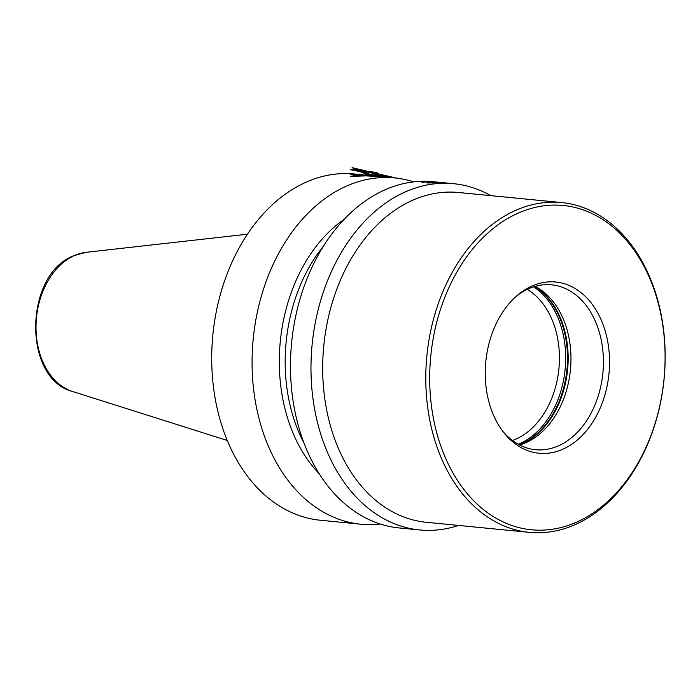 <?xml version="1.0" encoding="UTF-8"?>
<svg xmlns="http://www.w3.org/2000/svg" width="700" height="700" viewBox="0 0 700 700"><rect width="100%" height="100%" fill="white"/><g stroke="black" fill="none" stroke-linecap="round" stroke-linejoin="round"><path stroke-width="1.05" d="M363.991 174.939L354.314 173.985A173.959 125.134 -84.4 0 0 306.854 181.843A173.959 125.134 95.6 0 0 211.899 367.902A173.959 125.134 95.6 0 0 320.469 520.258L360.824 524.195A173.959 125.134 95.6 0 0 380.24 524.003M383.635 176.846L394.669 177.923A173.959 125.134 -84.4 0 0 347.209 185.789A173.959 125.134 95.6 0 0 252.254 371.849A173.959 125.134 95.6 0 0 360.824 524.195M366.984 175.219L350.21 174.134L358.067 175.088L353.395 176.199M382.463 176.732L365.033 175.77L353.439 175.98M366.555 175.184L350.884 174.195L367.43 175.814M372.295 175.84L367.876 175.332M367.5 175.455L374.955 175.998M394.669 177.923A173.959 125.134 -84.4 0 1 413.674 181.877M383.11 176.794L365.977 175.884L350.324 176.4L356.519 175.315M363.265 174.86L350 174.107L356.589 174.974M344.033 219.433A149.625 107.634 95.6 0 0 319.191 473.673M453.582 183.689A173.959 125.134 -84.4 0 0 406.123 191.546A173.959 125.134 95.6 0 0 311.168 377.606A173.959 125.134 95.6 0 0 419.746 529.961L399.245 527.957A173.959 125.134 95.6 0 1 290.666 375.602A173.959 125.134 95.6 0 1 385.621 189.543A173.959 125.134 -84.4 0 1 433.081 181.685L453.582 183.689A173.959 125.134 -84.4 0 1 490.752 195.641M419.746 529.961A173.959 125.134 95.6 0 0 458.526 525.42M436.082 182.306L442.942 182.709L436.065 182.385M422.012 182.184L423.78 181.947A173.959 125.134 95.6 0 1 424.209 181.921L434.394 182.822A173.959 125.134 95.6 0 0 432.679 182.928L427.42 182.971A173.959 125.134 95.6 0 1 428.496 182.866L428.47 183.006M423.78 181.947L424.576 182.061A173.959 125.134 95.6 0 1 425.434 182.009L428.689 182.324A173.959 125.134 95.6 0 0 427.822 182.376L428.636 182.455A173.959 125.134 95.6 0 1 429.494 182.403L433.169 182.735A173.959 125.134 95.6 0 0 431.874 182.814L428.496 182.866M423.701 182.157L423.64 182.35A173.959 125.134 95.6 0 0 422.555 182.446L421.96 182.35M444.01 182.761L431.812 181.904L444.001 182.822M529.366 532.35L426.274 522.27A165.681 119.175 95.6 0 1 322.866 377.178A165.681 119.175 95.6 0 1 413.306 199.972A165.681 119.175 -84.4 0 1 458.509 192.491L561.593 202.562A165.681 119.175 -84.4 0 1 665 347.655A165.681 119.175 -84.4 0 1 574.569 524.86A165.681 119.175 95.6 0 1 529.366 532.35A165.681 119.175 95.6 0 1 425.959 387.249A165.681 119.175 95.6 0 1 516.39 210.053A165.681 119.175 -84.4 0 1 561.593 202.562M518.788 212.861A162.916 117.189 -84.4 0 1 661.57 318.01A162.916 117.189 -84.4 0 1 575.986 522.428A162.916 117.189 95.6 0 1 433.213 417.27A162.916 117.189 95.6 0 1 518.788 212.861M532.289 285.915A86.03 61.88 95.6 0 0 517.274 295.409A86.03 61.88 95.6 0 0 503.86 432.679A86.03 61.88 95.6 0 0 562.494 449.374A86.03 61.88 -84.4 0 0 607.679 341.434A86.03 61.88 -84.4 0 0 532.289 285.915M502.758 431.252A82.836 59.587 95.6 0 0 535.509 449.715A82.836 59.587 95.6 0 0 558.11 445.97A82.836 59.587 -84.4 0 0 603.33 357.368A82.836 59.587 -84.4 0 0 551.626 284.821A82.836 59.587 -84.4 0 0 529.025 288.566A82.836 59.587 95.6 0 0 515.918 296.599M535.097 286.387A82.836 59.587 -84.4 0 1 535.316 286.501A82.836 59.587 -84.4 0 1 570.754 365.794A82.836 59.587 -84.4 0 1 525.656 442.803A82.836 59.587 95.6 0 1 519.829 444.911A82.836 59.587 95.6 0 1 519.593 444.981M367.229 171.229L352.1 167.65L357.656 170.293M376.162 173.338L396.34 178.106M368.41 175.403L361.436 172.086M369.976 175.604L363.09 172.34L350.201 169.566L359.012 170.424L354.953 168.516L365.986 171.106L376.294 172.419L378.297 173.548L374.841 173.206L394.8 177.94M377.361 173.346L375.541 172.349L351.733 170.021L368.594 173.058L366.87 173.653L370.51 174.633L384.291 175.98L381.465 174.965L374.684 174.3L378.507 174.09L368.113 172.445L377.361 173.346M376.618 176.164L385.254 176.312L388.614 177.45M227.281 440.484L72.686 391.527A70.752 50.899 95.6 0 1 36.024 325.78A70.752 50.899 95.6 0 1 74.716 255.439A70.752 50.899 -84.4 0 1 86.293 252.297L247.441 234.203M323.453 246.164A146.352 105.271 95.6 0 0 304.176 443.467M519.435 444.902A84.341 60.672 95.6 0 0 522.034 443.852A84.341 60.672 -84.4 0 0 567.779 367.78A84.341 60.672 -84.4 0 0 534.923 286.431M534.651 286.51A84.499 60.777 -84.4 0 1 567.07 368.078A84.499 60.777 -84.4 0 1 521.273 443.914A84.499 60.777 95.6 0 1 519.181 444.771M518.227 444.255A84.499 60.777 95.6 0 0 519.461 443.739A84.499 60.777 -84.4 0 0 565.197 368.506A84.499 60.777 -84.4 0 0 533.619 286.834M527.214 289.398A80.08 57.601 -84.4 0 1 559.099 366.52A80.08 57.601 -84.4 0 1 515.629 439.241A80.08 57.601 95.6 0 1 512.444 440.501M374.964 175.998L381.246 176.619M72.686 391.527C22.269 378.858 24.019 273.884 74.025 255.623L86.293 252.297"/></g></svg>
